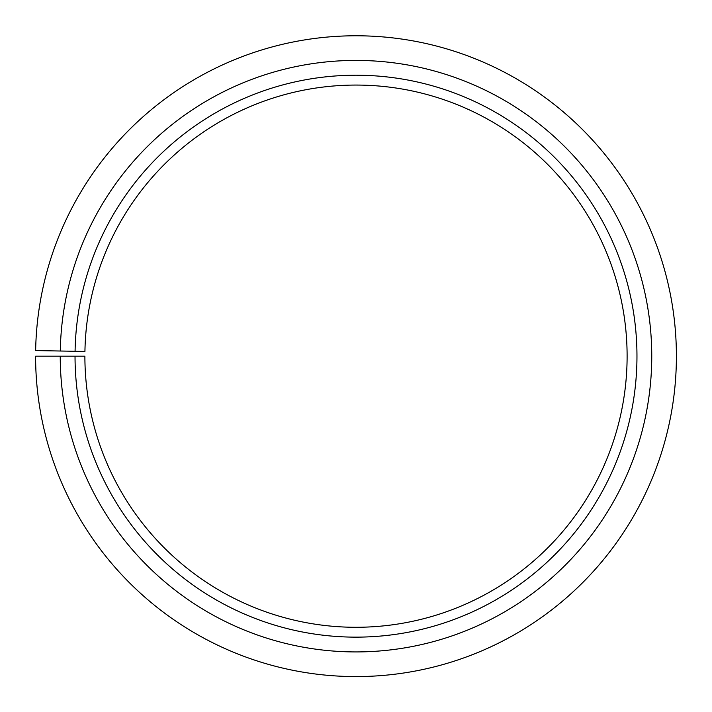 <?xml version="1.0" encoding="UTF-8"?>
<svg xmlns="http://www.w3.org/2000/svg" width="712" height="712" viewBox="0 0 712 712"><rect width="100%" height="100%" fill="white"/><g stroke="black" fill="none" stroke-linecap="round" stroke-linejoin="round"><path stroke-width="1.07" d="M627.112 356.178A271.112 271.112 0 0 0 358.367 85.075A271.112 271.112 0 0 0 84.933 351.443L75.08 351.274A280.964 280.964 0 0 1 358.447 75.223A280.964 280.964 0 0 1 636.964 356.178A280.964 280.964 0 0 1 356 637.142A280.964 280.964 0 0 1 75.036 356.178L84.888 356.178A271.112 271.112 0 0 0 356 627.281A271.112 271.112 0 0 0 627.112 356.178M60.289 351.016L35.645 350.58A320.4 320.4 0 0 1 358.795 35.787A320.4 320.4 0 0 1 676.4 356.178A320.4 320.4 0 0 1 356 676.578A320.4 320.4 0 0 1 35.6 356.178L60.244 356.178A295.756 295.756 0 0 0 356 651.925A295.756 295.756 0 0 0 651.756 356.178A295.756 295.756 0 0 0 358.581 60.431A295.756 295.756 0 0 0 60.289 351.016L75.08 351.274M60.244 356.178L75.036 356.178"/></g></svg>
